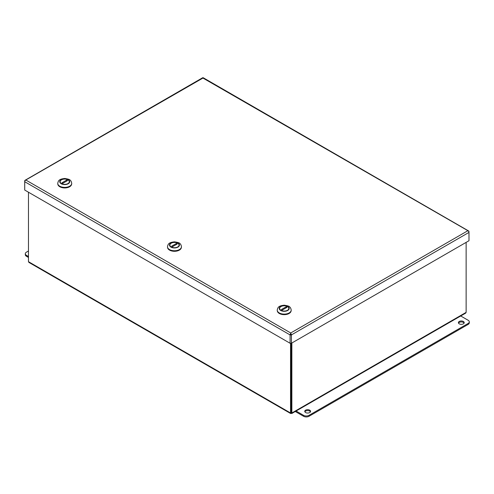 <?xml version="1.0" encoding="UTF-8"?>
<svg xmlns="http://www.w3.org/2000/svg" width="494" height="494" viewBox="0 0 494 494"><rect width="100%" height="100%" fill="white"/><g stroke="black" fill="none" stroke-linecap="round" stroke-linejoin="round"><path stroke-width="0.74" d="M291.201 399.282L291.201 400.233M290.663 413.534L28.942 262.431L28.473 261.678L291.201 413.361L291.861 412.984L291.201 412.601L291.201 413.361L291.861 412.984L466.132 312.369L465.663 313.122L291.738 413.534M290.54 343.268L290.54 412.984L291.201 413.361M291.201 412.601L291.201 343.274L291.201 412.601L290.54 412.984M28.473 261.678L28.473 192.222M466.132 242.387L466.132 312.369M291.861 343.003L291.861 412.984M295.27 411.496L303.544 416.269A3.878 2.242 -0 0 0 309.034 416.269L468.164 324.397A3.878 2.242 -0 0 0 469.3 322.817L469.3 321.866A3.878 2.242 -0 0 0 468.164 320.279L460.711 315.975M296.097 411.02L303.544 415.318A3.878 2.242 -0 0 0 309.034 415.318L468.164 323.447A3.878 2.242 -0 0 0 469.3 321.866M459.247 321.464A2.908 1.68 -0 0 0 458.395 322.656A2.908 1.68 -0 0 0 461.303 324.336A2.908 1.68 -0 0 0 464.212 322.656A2.908 1.68 -0 0 0 462.421 321.1A2.908 1.68 -0 0 0 459.247 321.464M464.094 323.132A2.908 1.68 -0 0 0 459.247 322.415A2.908 1.68 -0 0 0 458.512 323.132M305.601 410.174A2.908 1.68 -0 0 0 304.749 411.36A2.908 1.68 -0 0 0 307.663 413.04A2.908 1.68 -0 0 0 310.572 411.36A2.908 1.68 -0 0 0 308.775 409.81A2.908 1.68 -0 0 0 305.601 410.174M310.454 411.835A2.908 1.68 -0 0 0 305.601 411.125A2.908 1.68 -0 0 0 304.872 411.835M28.473 256.51L26.441 255.336A3.878 2.242 180 0 1 25.305 253.749A3.878 2.242 180 0 1 26.441 252.168L28.473 250.995M28.473 257.46L26.441 256.287A3.878 2.242 180 0 1 25.305 254.7L25.305 253.749M468.825 231.729L468.967 232.384A1.426 0.827 60 0 0 468.312 230.933A1.426 0.827 -60 0 1 468.67 230.994L203.312 77.786A1.426 0.827 -60 0 0 202.948 77.731L202.948 78.064L202.948 77.731A1.426 0.827 -120 0 0 202.583 77.786L25.021 180.304A1.426 0.827 -120 0 1 25.379 180.248L26.083 180.174L290.744 332.975L290.744 334.568L290.744 332.975L467.608 230.865L468.312 230.933L202.948 78.064L25.379 180.248A1.426 0.827 120 0 0 24.725 181.718L24.854 181.063M24.7 180.971L24.725 190.06L290.083 343.262L291.38 343.274L291.38 334.938L290.083 334.926L290.719 334.555L291.38 334.938M290.744 332.975L290.744 333.45A1.426 0.827 120 0 0 290.083 334.926L24.725 181.718L24.725 190.06M290.083 334.926L290.083 343.262M468.991 232.396L468.991 240.732L468.967 232.408L291.404 334.926L291.404 343.262L468.967 240.745M468.67 230.994A1.426 0.827 -60 0 1 468.967 231.649M290.744 334.568L290.744 333.45A1.426 0.827 60 0 1 291.404 334.926M25.021 180.304A1.426 0.827 -120 0 0 24.725 180.958L24.725 180.983M71.704 183.453A6.984 4.032 180 0 1 71.71 183.552A6.984 4.032 180 0 1 67.394 187.275A6.984 4.032 180 0 1 59.786 186.405A6.984 4.032 180 0 1 57.736 183.552A6.984 4.032 180 0 1 57.742 183.453M68.135 179.742A4.829 2.785 0 0 0 63.64 179.001A4.829 2.785 0 0 0 59.898 181.712A4.829 2.785 0 0 0 64.726 184.503A4.829 2.785 0 0 0 69.549 181.712A4.829 2.785 0 0 0 68.135 179.742M60.91 183.595L61.077 183.311A4.576 2.643 180 0 1 61.484 179.847A4.576 2.643 180 0 1 67.493 179.606L68.37 180.112A4.576 2.643 180 0 1 67.962 183.583A4.576 2.643 180 0 1 61.954 183.817L61.787 184.101M68.536 180.211A4.81 2.779 180 0 1 69.537 181.903A4.81 2.779 180 0 1 69.537 181.94L69.537 181.903M59.91 181.903L59.91 181.934A4.81 2.779 180 0 1 59.91 181.903A4.81 2.779 180 0 1 61.324 179.94A4.81 2.779 180 0 1 61.404 179.89M66.634 180.106L67.511 180.613L62.812 183.323L61.935 182.817L66.634 180.106L66.634 181.119M61.077 183.311L61.954 183.817M67.493 179.606L68.37 180.112M57.829 184.206A6.904 3.989 0 0 0 59.842 186.763A6.904 3.989 0 0 0 67.153 187.677A6.904 3.989 0 0 0 71.618 184.206M181.452 246.815A6.984 4.032 180 0 1 181.452 246.914A6.984 4.032 180 0 1 177.142 250.637A6.984 4.032 180 0 1 169.528 249.76A6.984 4.032 180 0 1 167.485 246.914A6.984 4.032 180 0 1 167.485 246.815M177.883 243.104A4.829 2.785 0 0 0 173.382 242.356A4.829 2.785 0 0 0 169.64 245.073A4.829 2.785 0 0 0 174.468 247.858A4.829 2.785 0 0 0 179.297 245.073A4.829 2.785 0 0 0 177.883 243.104M170.658 246.957L170.819 246.673A4.576 2.643 180 0 1 171.233 243.202A4.576 2.643 180 0 1 177.235 242.968L178.118 243.474A4.576 2.643 180 0 1 177.704 246.944A4.576 2.643 180 0 1 171.702 247.179L171.535 247.463M178.278 243.567A4.81 2.779 180 0 1 179.279 245.265A4.81 2.779 180 0 1 179.279 245.302L179.279 245.265M169.658 245.265L169.658 245.296A4.81 2.779 180 0 1 169.658 245.265A4.81 2.779 180 0 1 171.066 243.301A4.81 2.779 180 0 1 171.152 243.252M176.377 243.468L177.253 243.974L172.56 246.685L171.684 246.179L176.377 243.468L176.377 244.481M170.819 246.673L171.702 247.179M177.235 242.968L178.118 243.474M167.577 247.568A6.904 3.989 0 0 0 169.584 250.125A6.904 3.989 0 0 0 176.901 251.038A6.904 3.989 0 0 0 181.36 247.568M291.194 310.176A6.984 4.032 180 0 1 291.201 310.269A6.984 4.032 180 0 1 286.884 313.999A6.984 4.032 180 0 1 279.277 313.122A6.984 4.032 180 0 1 277.227 310.269A6.984 4.032 180 0 1 277.233 310.176M287.625 306.465A4.829 2.785 0 0 0 283.13 305.718A4.829 2.785 0 0 0 279.388 308.435A4.829 2.785 0 0 0 284.211 311.22A4.829 2.785 0 0 0 289.039 308.435A4.829 2.785 0 0 0 287.625 306.465M280.401 310.318L280.567 310.034A4.576 2.643 180 0 1 280.975 306.564A4.576 2.643 180 0 1 286.983 306.329L287.86 306.836A4.576 2.643 180 0 1 287.452 310.306A4.576 2.643 180 0 1 281.444 310.541L281.277 310.825M288.027 306.928A4.81 2.779 180 0 1 289.027 308.627A4.81 2.779 180 0 1 289.027 308.664L289.027 308.627M279.4 308.627L279.4 308.657A4.81 2.779 180 0 1 279.4 308.627A4.81 2.779 180 0 1 280.814 306.663A4.81 2.779 180 0 1 280.895 306.613M286.125 306.823L287.002 307.33L282.302 310.041L281.426 309.534L286.125 306.823L286.125 307.842M280.567 310.034L281.444 310.541M286.983 306.329L287.86 306.836M277.319 310.924A6.904 3.989 0 0 0 279.332 313.486A6.904 3.989 0 0 0 286.644 314.394A6.904 3.989 0 0 0 291.108 310.924M468.164 324.397L468.164 323.447M309.034 416.269L309.034 415.318M303.544 416.269L303.544 415.318M26.441 255.336L26.441 256.287M71.71 183.36C71.408 181.656 70.895 180.619 70.173 180.242C70.105 179.606 68.296 179.013 64.757 178.476C58.885 179.124 58.329 180.643 57.736 183.36A6.984 4.032 0 0 0 59.786 186.213A6.984 4.032 0 0 0 67.394 187.084A6.984 4.032 0 0 0 71.71 183.36L71.71 183.552M61.213 183.743A4.965 2.865 0 0 0 69.518 182.453A4.965 2.865 0 0 0 63.436 178.945A4.965 2.865 0 0 0 61.213 183.743M181.452 246.722C181.156 245.018 180.643 243.98 179.915 243.598C179.847 242.962 178.044 242.375 174.506 241.838C168.633 242.48 168.077 244.005 167.485 246.722A6.984 4.032 0 0 0 169.528 249.575A6.984 4.032 0 0 0 177.142 250.446A6.984 4.032 0 0 0 181.452 246.722L181.452 246.914M170.955 247.099A4.965 2.865 0 0 0 179.266 245.814A4.965 2.865 0 0 0 173.184 242.307A4.965 2.865 0 0 0 170.955 247.099M291.201 310.084C290.898 308.38 290.386 307.342 289.663 306.959C289.595 306.323 287.786 305.737 284.248 305.199C278.375 305.842 277.819 307.367 277.227 310.084A6.984 4.032 0 0 0 279.277 312.93A6.984 4.032 0 0 0 286.884 313.807A6.984 4.032 0 0 0 291.201 310.084L291.201 310.269M280.703 310.46A4.965 2.865 0 0 0 289.009 309.176A4.965 2.865 0 0 0 282.926 305.663A4.965 2.865 0 0 0 280.703 310.46"/></g></svg>
